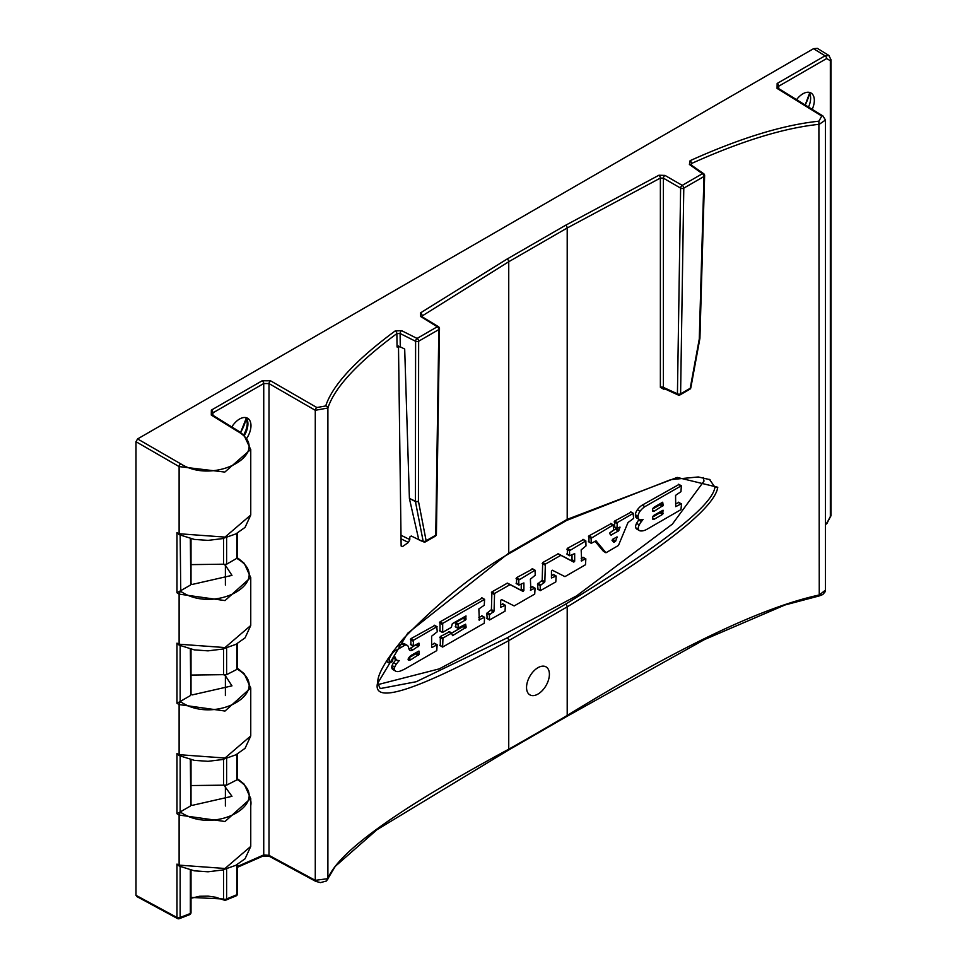<?xml version="1.0" encoding="UTF-8"?>
<svg xmlns="http://www.w3.org/2000/svg" width="967" height="967" viewBox="0 0 967 967"><rect width="100%" height="100%" fill="white"/><g stroke="black" fill="none" stroke-linecap="round" stroke-linejoin="round"><path stroke-width="1.45" d="M137.326 896.361L135.996 895.321L135.996 441.701L137.592 438.933L813.537 48.688L817.357 48.35L828.912 55.494L825.056 55.808A2.26 1.305 60 0 1 826.628 58.552L830.339 60.703L830.339 516.523L827.123 522.639A3203.429 1849.508 -60 0 1 825.467 523.86M189.58 914.673A2.26 2.26 0 0 0 191.007 912.582A2.26 1.305 180 0 1 190.354 913.501A2.26 1.487 -111.4 0 1 189.58 914.673L179.366 918.65A2.26 1.499 -111.1 0 1 178.327 918.529A2.26 1.293 -61.6 0 1 177.481 918.529A2.26 1.293 -61.6 0 1 176.985 917.478L135.996 895.321M179.354 865.948L176.985 864.087L179.113 865.139L225.021 868.487L250.755 846.403L245.062 858.781L235.851 865.308L222.519 870.01L208.026 871.787L194.331 870.82L179.669 866.227A2.26 1.342 -63.5 0 1 179.113 865.151L179.113 815.048L225.021 821.503L250.755 798.404M190.354 759.542L190.789 804.532L190.354 806.079L180.164 811.966L180.769 812.316C215.436 835.899 274.447 801.848 237.362 779.644L226.616 785.144L191.007 785.542M191.007 804.665L192.167 805.378L231.971 796.324L224.054 785.337M236.806 754.345L236.842 779.172M191.007 694.209L192.167 694.922L231.971 685.857L225.384 675.74L223.57 674.664L191.007 675.075M191.007 583.742L192.167 584.455L231.971 575.389L225.384 565.272L223.57 564.196L191.007 564.619M179.354 755.481L176.985 753.619L179.113 754.683L225.021 758.031L250.755 735.935L245.062 748.325L235.851 754.84L222.519 759.542L208.026 761.319L194.331 760.352L179.669 755.759A2.26 1.342 -63.5 0 1 179.113 754.683L179.113 704.58L225.021 711.035L250.755 687.936M190.354 649.075L190.789 694.064L190.354 695.611L180.164 701.498L180.769 701.849C215.436 725.431 274.447 691.381 237.362 669.176L226.616 674.676L224.054 674.869M236.806 643.877L236.842 668.705M179.354 645.013L176.985 643.152L176.985 703.263L180.164 701.498L180.164 645.533M190.354 538.607L190.789 583.597L190.354 585.144L176.985 592.795L179.113 594.113L179.113 644.215A2.26 1.342 -63.5 0 0 179.669 645.291L194.331 649.884L208.026 650.851L222.519 649.075L235.851 644.385L245.062 637.857L250.755 625.48L225.021 647.564L179.113 644.215L176.985 643.152M179.354 534.546L176.985 532.696L179.113 533.748L225.021 537.096L250.755 515.012L245.062 527.39L235.851 533.917L222.519 538.619L208.026 540.384L194.331 539.417L179.669 534.836A2.26 1.342 -63.5 0 1 179.113 533.748L179.113 466.59L224.827 472.065L250.755 449.425L250.755 515.012M137.592 438.933L180.708 463.834C215.339 485.966 274.41 451.891 237.302 431.161L211.29 415.073L211.362 410.117L262.178 380.78L270.603 380.829A2.26 1.257 120 0 0 269.007 383.585L315.278 410.298L327.898 408.001C334.63 387.441 357.621 362.649 396.869 333.603L400.096 333.494L400.278 346.839L397.05 347.008L396.869 333.603A2.26 1.45 53.2 0 0 395.116 330.98L401.571 330.641A2.26 1.16 116.7 0 0 400.096 333.494L415.605 341.291A2.26 1.342 0.1 0 0 418.651 341.218L438.837 329.566L435.754 535.198L426.133 540.746L418.433 501.148A2.26 1.342 -179.9 0 1 415.387 501.232A2.26 1.197 115.4 0 0 415.423 501.571A2.26 1.571 -11 0 0 418.433 501.148L418.651 341.218A2.26 1.305 60 0 0 417.079 338.438A2.26 1.16 116.7 0 0 415.605 341.291L415.387 501.232L409.404 498.392L415.423 501.571L423.135 541.157A2.26 1.318 112.1 0 0 423.691 541.883L419.255 540.07M270.603 380.829L316.874 407.542L325.71 405.947C332.588 385.084 355.723 360.099 395.116 330.98M401.571 330.641L417.079 338.438L437.265 326.786L420.633 316.499L420.427 312.945L507.167 258.999L565.635 225.251L658.938 175.232L664.994 175.414A2.26 1.257 120 0 0 663.398 178.17L663.398 387.38L664.293 388.275M664.994 175.414L682.218 185.362L702.405 173.709L689.398 164.463L690.1 160.679C740.347 138.051 783.27 124.888 818.892 121.201L821.757 116.04L777.069 88.42L777.154 83.464L825.056 55.808L813.537 48.688M136.492 896.361L177.481 918.529A2.26 2.26 0 0 0 179.366 918.65A2.26 1.499 -111.1 0 0 180.152 917.465A2.26 1.305 180 0 1 176.985 917.478L176.985 864.087M236.806 864.812L236.818 894.729A2.26 1.475 -112.6 0 1 236.093 895.889L225.879 900.108A2.26 1.475 -112.3 0 0 226.616 898.947A2.26 1.305 180 0 1 223.57 899.02A2.26 1.185 -64.4 0 0 224.042 900.059A2.26 2.26 0 0 0 225.879 900.108A2.26 1.475 -112.3 0 1 224.815 899.999A2.26 1.185 -64.4 0 1 224.066 900.072M223.57 869.768L223.57 899.02L191.007 897.412M211.29 415.073A2.26 1.305 -58.3 0 1 212.438 414.976L211.821 414.396L212.921 412.861L263.737 383.524L269.007 383.585L269.007 855.36L263.737 854.913A3203.429 1849.508 -60 0 1 237.471 866.432M438.426 326.689A2.26 1.305 -58.3 0 0 437.265 326.786A2.26 1.305 60 0 1 438.837 329.566A2.26 1.33 0.9 0 0 439.489 328.647A2.26 2.26 0 0 0 438.426 326.689L421.588 316.463M436.407 534.28A2.26 1.33 -179.1 0 1 435.754 535.198A2.26 1.305 60 0 1 435.283 536.189A2.26 2.26 0 0 0 436.407 534.28L439.489 328.647M420.633 316.499A2.26 1.305 -58.3 0 1 421.781 316.402M421.6 316.318L508.739 261.743L567.206 227.994L660.376 178.061L663.398 178.17L680.623 188.118A2.26 1.33 0.9 0 0 683.79 188.142L703.976 176.49L699.274 339.018L690.208 388.287L680.599 393.835A2.26 1.33 -179.1 0 1 677.432 393.823A2.26 1.39 114.6 0 0 678.06 394.935L663.918 388.456M679.136 394.802A2.26 1.305 -120 0 0 680.127 394.838A2.26 1.305 -120 0 0 680.599 393.835L683.79 188.142A2.26 1.305 60 0 0 682.218 185.362A2.26 1.257 120 0 0 680.623 188.118L677.432 393.823L663.398 387.38A2.26 1.305 180 0 0 660.376 387.332L663.846 389.302L664.776 388.843M703.686 173.697A2.26 1.39 -54.6 0 0 702.405 173.709A2.26 1.305 60 0 1 703.976 176.49A2.26 1.305 1.7 0 0 704.629 175.595A2.26 2.26 0 0 0 703.686 173.697L690.571 164.595M704.629 175.595L699.927 338.124A2.26 1.305 -178.3 0 1 699.274 339.018A2.26 1.015 10.4 0 0 699.89 338.474A2.26 1.015 10.4 0 0 699.903 338.329M689.398 164.463A2.26 1.39 -54.6 0 1 690.68 164.45M691.103 165.49L691.453 163.532C741.556 140.977 784.164 127.91 819.254 124.308L825.467 120.041L825.467 590.1L819.254 594.983C761.815 607.385 677.794 647.539 567.206 715.435A3203.018 1849.267 -60 0 1 508.739 749.195C398.319 808.847 338.051 852 327.898 878.665L315.278 880.333L269.007 855.36A2.26 1.293 -61.6 0 0 269.503 856.399L263.06 856.049A2.26 1.438 -114 0 0 263.737 854.913L263.737 383.524A2.26 1.305 60 0 0 262.178 380.78M690.1 160.679A2.26 1.136 66 0 1 691.453 163.532L691.429 164.982M777.069 88.42A2.26 1.305 -58.3 0 1 778.23 88.323L777.613 87.731L778.713 86.208L826.628 58.552M825.455 589.955L825.129 591.792L822.784 594.536L819.279 595.914L819.254 594.983L818.892 121.201M246.742 438.329A16.161 9.332 120 0 0 250.973 425.649A16.161 9.332 120 0 0 247.625 418.252A16.161 9.332 120 0 0 231.826 426.967M250.755 805.716A16.161 9.332 120 0 0 250.973 803.069A16.161 9.332 120 0 0 250.755 800.664M709.464 479.378L714.915 487.138C712.764 505.294 662.987 544.3 565.574 604.157L507.228 637.845A2.26 1.354 -118.1 0 1 508.739 640.625C417.091 690.257 373.31 704.653 377.372 683.802L407.711 633.24L508.739 553.112L567.206 519.352L677.19 477.42L717.78 487.271C714.758 507.663 664.571 547.527 567.206 606.865L508.739 640.625L508.739 749.195A2.26 1.318 -119.4 0 1 508.243 750.235L376.997 829.698L335.259 866.359L326.508 880.985L320.524 882.605L315.774 881.384A2.26 1.293 -61.6 0 1 315.278 880.333L315.278 410.298A2.26 1.257 120 0 1 316.874 407.542M422.12 316.608L422.12 315.605A2.26 1.402 55.7 0 0 420.427 312.945M401.16 546.041L402.526 546.585L408.376 542.451L409.803 539.598L409.803 536.999L411.229 536.008L419.726 540.118L418.699 539.356L409.44 498.73M401.136 545.775L402.526 546.585L401.136 545.775L398.489 345.944M400.278 346.839L404.69 349.051L409.404 498.392M419.726 540.118L423.135 541.157A2.26 1.571 169 0 0 426.133 540.746A2.26 1.305 -120 0 1 425.673 541.75A2.26 1.305 -120 0 1 424.682 541.701M409.803 536.999L411.241 536.02L409.803 536.999M658.938 175.232A2.26 1.197 64 0 1 660.376 178.061L660.376 387.332M526.544 687.477A16.161 9.332 -60 0 1 533.591 671.219A16.161 9.332 -60 0 1 546.053 666.892A16.161 9.332 -60 0 1 549.401 674.289A16.161 9.332 -60 0 1 542.342 690.547A16.161 9.332 -60 0 1 529.892 694.874A16.161 9.332 -60 0 1 526.544 687.477M507.228 637.845L416.221 681.723L380.2 688.589L377.783 683.053C377.033 675.039 385.519 660.292 403.239 638.812C439.103 601.861 474.132 573.624 508.328 554.103L566.662 520.427A2.26 1.354 61.9 0 1 566.638 520.439L670.868 479.608L698.283 476.961L710.044 479.68M377.892 684.612L439.26 668.874L576.646 595.829L672.367 524.114L704.012 481.058L703.263 477.505M675.57 503.831L678.822 502.538M642.221 505.125L644.88 506.66A14.021 8.099 120 0 0 640.021 511.301A6.165 3.554 120 0 0 638.063 516.281A4.448 2.575 120 0 0 638.051 516.982A6.431 3.711 120 0 0 639.368 519.557L636.721 518.022A6.431 3.711 -60 0 1 635.392 515.447A4.448 2.575 -60 0 1 635.404 514.746A6.165 3.554 -60 0 1 637.374 509.766A14.021 8.099 -60 0 1 642.221 505.125L678.822 484.576M638.74 520.041L641.387 521.576A12.39 7.156 120 0 0 639.247 524.888A4.968 2.865 120 0 0 638.389 529.312A6.624 3.832 120 0 0 639.465 530.617L636.806 529.082A6.624 3.832 -60 0 1 635.742 527.777A4.968 2.865 -60 0 1 636.588 523.352A12.39 7.156 -60 0 1 638.74 520.041L639.199 519.46M614.637 526.894L614.637 521.056L630.967 512.208M609.839 532.89L616.523 528.236M588.951 541.725L588.951 535.875L610.987 523.739M603.384 551.263L595.031 541.278M567.351 554.188L567.351 548.349L583.343 539.707M538.015 589.096L537.507 584.128L542.185 580.26L542.692 562.589L558.213 553.789L571.159 560.57L572.017 559.651L572.017 554.575M551.456 575.486L553.656 574.809M581.167 558.334L583.343 557.669M516.571 583.512L516.571 577.662L532.563 569.019M487.235 618.409L486.727 613.441L491.405 609.573L491.913 591.901L507.445 583.101L520.379 589.882L521.237 588.976L521.237 583.887M500.676 604.81L502.876 604.121M530.387 587.646L532.563 586.981M440.021 630.822L440.021 621.866L482.098 598.162M455.795 626.821L455.795 622.494L462.988 618.348L463.495 617.224M451.782 633.034L462.988 626.568L463.495 625.444M440.311 645.497L440.311 636.54L449.389 631.886M478.846 617.405L482.098 616.124M410.878 644.53L410.878 638.691L434.618 625.564M408.956 648.905A7.047 4.073 120 0 0 410.286 648.337L416.402 644.409M396.337 647.08L401.909 643.865A5.016 2.901 -60 0 1 403.904 643.563A6.914 3.989 -60 0 1 404.569 643.817L407.216 645.352A6.914 3.989 120 0 0 406.563 645.098A5.016 2.901 120 0 0 404.569 645.4L394.874 650.996A5.754 3.324 120 0 0 393.654 651.963A11.096 6.406 120 0 0 391.176 654.997A8.123 4.69 120 0 0 389.665 657.971A5.077 2.937 120 0 0 389.254 660.11L389.411 663.169L392.239 661.706L392.747 660.207A3.457 1.994 120 0 1 392.88 659.143A1.874 1.076 120 0 1 393.339 658.164A2.139 1.233 120 0 1 393.92 657.548A3.832 2.212 120 0 1 394.439 657.185L394.995 657.028A1.511 0.87 120 0 0 394.995 657.028A1.511 0.87 120 0 1 395.237 657.258A4.255 2.454 120 0 1 395.479 657.886A13.284 7.663 120 0 0 395.745 658.684A7.7 4.448 120 0 0 396.567 659.893A7.434 4.291 120 0 0 396.905 660.135A7.434 4.291 120 0 0 397.921 660.473A33.942 19.594 120 0 0 399.286 660.57A22.821 13.175 120 0 0 396.252 664.269A7.555 4.364 120 0 0 394.741 667.073A3.832 2.212 120 0 0 394.403 668.838A4.787 2.768 120 0 0 394.971 670.566A8.969 5.186 120 0 0 395.696 671.158A8.969 5.186 120 0 0 397.207 671.569A11.374 6.564 120 0 0 400.145 671.098A52.81 30.485 120 0 0 406.176 668.282L436.77 650.622L437.132 644.735L432.116 647.455M387.102 661.597L386.595 660.739M394.633 658.781A7.434 4.291 -60 0 1 394.246 658.612A7.434 4.291 -60 0 1 393.907 658.37A7.7 4.448 -60 0 1 393.521 657.935M395.696 671.158L393.037 669.623A8.969 5.186 -60 0 1 392.312 669.031A4.787 2.768 -60 0 1 391.756 667.303A3.832 2.212 -60 0 1 392.082 665.538A7.555 4.364 -60 0 1 393.605 662.746A22.821 13.175 -60 0 1 396.071 659.651M431.608 644.687L434.618 643.526M678.677 502.211L681.481 504.073L680.973 509.633L647.008 529.239A17.865 10.311 120 0 1 640.601 530.919A6.624 3.832 120 0 1 639.465 530.617M641.387 521.576L643.079 519.472L641.024 519.823A6.431 3.711 120 0 1 639.368 519.557M644.88 506.66L681.336 485.785L680.973 491.659L675.57 495.37L675.715 506.648L681.336 503.747M654.224 507.107A2.502 1.45 120 0 0 652.592 509.319A2.502 1.45 120 0 0 652.979 511.325A2.502 1.45 120 0 0 654.224 511.205L663.193 505.439L662.685 502.224L654.224 507.107M662.685 514.335L663.048 510.213L654.224 515.133A2.502 1.45 120 0 0 652.592 517.345A2.502 1.45 120 0 0 652.979 519.352A2.502 1.45 120 0 0 654.224 519.219L662.685 514.335L660.026 512.8L660.534 511.495M635.742 527.777L638.389 529.312M636.588 523.352L639.247 524.888M635.392 515.447L638.051 516.982M635.404 514.746L638.063 516.281M652.689 509.017L660.026 504.786L660.534 503.469M652.689 517.043L660.026 512.8M617.284 522.591L633.119 513.453L633.627 518.421L628.006 522.518L618.445 545.461L605.958 552.761L596.059 540.867L591.248 543.297L591.103 538.293L613.138 524.984L613.646 529.952L610.189 532.539L609.754 533.687L610.914 535.065L618.469 530.98L619.956 527.063L616.934 528.466L617.284 522.591L614.637 521.056M612.522 539.356L612.099 540.505L614.009 542.318L615.701 541.073L617.079 536.89L612.522 539.356M612.038 540.384L613.308 538.909M581.167 560.824L585.845 558.878L585.482 564.752L564.946 576.622L552.314 570.216L551.456 571.134L551.456 577.976L556.158 576.018L555.807 581.892L540.311 590.668L540.166 585.664L544.844 581.796L545.352 564.124L560.872 555.324L573.818 562.105L574.676 561.186L574.676 553.62L569.66 555.759L569.503 550.755L585.845 540.916L585.99 545.92L581.167 549.872L581.675 561.114M530.387 590.136L535.065 588.19L534.715 594.076L514.166 605.934L501.535 599.54L500.676 600.447L500.676 607.288L505.378 605.33L505.028 611.204L489.532 619.98L489.387 614.976L494.064 611.108L494.572 593.436L510.092 584.636L523.038 591.417L523.896 590.511L523.896 582.932L518.88 585.083L518.723 580.079L535.065 570.228L535.222 575.232L530.387 579.185L530.895 590.426M478.846 619.895L484.6 617.321L484.249 623.207L442.62 647.068L442.971 638.075L451.541 633.131L452.544 635.657L466.154 627.22L465.647 624.198L457.947 628.067L458.455 624.029L465.647 619.883L466.009 615.943L452.351 623.655L451.335 627.365L442.681 632.358L442.681 623.401L484.6 599.359L484.249 605.245L478.846 608.944L479.354 620.185M409.307 649.788L410.673 650.573A4.376 2.526 120 0 1 409.887 650.368A4.376 2.526 120 0 1 409.246 649.667A11.459 6.612 120 0 1 408.884 648.603L408.509 647.382A12.934 7.47 120 0 0 408.001 646.077A6.914 3.989 120 0 0 407.216 645.352M410.673 650.573A7.047 4.073 120 0 0 412.933 649.872L419.086 645.726L418.941 643.115L413.187 646.101L413.538 640.214L436.77 626.809L437.277 631.777L431.608 636.213L431.608 647.165M409.416 660.183A8.244 4.762 120 0 0 411.06 659.615L419.086 654.393L418.941 651.057L411.64 655.106A7.361 4.255 120 0 0 409.887 656.496A5.971 3.445 120 0 0 408.811 657.79A3.203 1.849 120 0 0 408.412 658.442A1.68 0.967 120 0 0 408.134 659.361A1.33 0.762 120 0 0 408.654 660.171A4.219 2.43 120 0 0 409.416 660.183L408.122 659.434M392.312 669.031L394.971 670.566M392.082 665.538L394.741 667.073M393.907 658.37L396.567 659.893M393.859 657.596L395.745 658.684M394.355 657.234L395.479 657.886M392.916 651.54L393.654 651.963M393.799 650.368L394.874 650.996M401.909 643.865L404.569 645.4M403.904 643.563L406.563 645.098M408.558 658.176L411.06 659.615M408.739 657.886L415.931 653.74L416.439 652.338M663.846 389.302A2.26 1.172 63.8 0 1 664.039 388.504M689.749 389.278A2.26 2.26 0 0 0 690.837 387.743A2.26 1.015 -169.6 0 1 690.208 388.287A2.26 1.305 60 0 1 689.749 389.278L680.127 394.838A2.26 2.26 0 0 1 678.06 394.935M812.195 109.319A16.161 9.332 120 0 0 814.335 100.387A16.161 9.332 120 0 0 810.987 92.989A16.161 9.332 120 0 0 796.578 99.661M808.521 107.059A16.161 9.332 120 0 0 810.612 98.235A16.161 9.332 120 0 0 808.908 92.288M180.164 535.065L180.769 591.381C215.436 614.964 274.447 580.913 237.362 558.708L236.842 558.249M236.806 533.421L236.806 558.334L226.616 564.208L224.054 564.402M180.769 591.381A2.26 1.209 121.7 0 0 179.113 594.113L225.021 600.58L250.755 577.468M176.985 753.619L176.985 813.731L180.164 811.966L180.164 756.001M135.996 441.701L179.113 466.59A2.26 1.257 120 0 1 180.708 463.834M176.985 592.795L176.985 532.696M176.985 703.263L179.113 704.58A2.26 1.209 121.7 0 1 180.769 701.849M176.985 813.731L179.113 815.048A2.26 1.209 121.7 0 1 180.769 812.316M237.362 779.644A2.26 1.257 -56.6 0 1 238.511 779.547L237.471 778.87L237.471 753.982M226.616 785.144L226.616 758.479M223.57 785.131L223.57 759.3M237.362 669.176A2.26 1.257 -56.6 0 1 238.511 669.079L237.471 668.402L237.471 643.514M226.616 674.676L226.616 648.011M223.57 674.664L223.57 648.833M225.384 806.031L225.384 786.207M225.384 585.108L225.384 565.272M225.384 695.575L225.384 675.74M237.302 431.161A2.26 1.305 -58.3 0 1 238.462 431.064L212.438 414.976M777.154 83.464A2.26 1.305 60 0 1 778.713 86.208L778.713 88.613M828.864 55.457L831.004 59.773A2.26 1.305 180 0 1 830.339 60.703M831.004 59.773L831.004 515.604A2.26 1.305 180 0 1 830.339 516.523M831.004 515.604L826.87 523.534A2.26 1.112 -126.3 0 0 827.123 522.639M190.354 870.01L190.354 913.501A3202.728 1849.097 -60 0 1 180.152 917.465L180.164 866.468M237.471 864.45L237.471 893.81A2.26 1.305 180 0 1 236.818 894.729A3202.728 1849.097 -60 0 1 226.616 898.947L226.616 868.946M212.921 415.278L212.921 412.861A2.26 1.305 60 0 0 211.362 410.117M325.71 405.947A2.26 1.801 16.9 0 1 327.898 408.001L327.898 878.665A2.26 1.934 -160.2 0 1 327.789 879.221M507.167 258.999A2.26 1.305 60 0 1 508.739 261.743L508.739 553.112A2.26 1.245 58.1 0 1 508.328 554.103M565.635 225.251A2.26 1.305 60 0 1 567.206 227.994L567.206 519.352A2.26 1.354 61.9 0 1 566.662 520.427M821.757 116.04A2.26 1.305 -58.3 0 1 822.917 115.955L778.23 88.323M819.279 595.914L784.999 604.979L704.508 639.55L566.759 716.462A2.26 1.281 -120.6 0 0 567.206 715.435L567.206 606.865A2.26 1.245 -121.9 0 0 565.574 604.157M315.786 881.396A2.26 1.293 -61.6 0 1 315.774 881.384L269.503 856.411M409.803 539.598L401.003 535.247M408.376 542.451L401.051 538.824M377.372 683.802A2.26 1.305 -0 0 0 377.783 683.065M717.78 487.271A2.26 1.305 180 0 1 714.915 487.138M637.374 509.766L640.021 511.301M678.314 484.286L680.973 485.821M678.314 502.248L680.973 503.783M652.459 510.177L654.224 511.205M660.534 503.904L663.193 505.439M660.026 504.786L662.685 506.309M660.534 511.93L663.193 513.465M652.459 518.203L654.224 519.219M630.46 511.918L633.119 513.453M603.239 551.178L605.898 552.713M588.444 541.435L591.103 542.971M588.444 536.758L591.103 538.293M588.951 535.875L591.611 537.41M610.479 523.449L613.138 524.984M610.552 534.642L611.337 535.089M615.81 529.445L618.469 530.98M616.233 528.925L618.892 530.46M619.243 527.305L620.028 527.752M614.13 526.604L616.777 528.139M614.13 521.926L616.777 523.461M616.378 537.132L617.151 537.579M613.042 539.538L615.701 541.073M612.619 540.057L615.266 541.593M613.223 541.871L614.009 542.318M558.213 553.789L560.872 555.324M571.159 560.57L573.818 562.105M557.862 553.825L560.522 555.36M542.692 562.589L545.352 564.124M542.185 563.459L544.844 564.994M542.185 580.26L544.844 581.796M541.677 581.131L544.336 582.666M538.015 583.258L540.662 584.781M537.507 584.128L540.166 585.664M537.507 588.806L540.166 590.341M553.148 574.519L555.807 576.054M582.835 557.379L585.482 558.914M572.017 559.651L574.676 561.186M566.843 553.898L569.503 555.433M566.843 549.22L569.503 550.755M567.351 548.349L570.01 549.885M582.835 539.417L585.482 540.952M532.055 586.691L534.715 588.226M502.369 603.831L505.028 605.366M486.727 618.118L489.387 619.654M486.727 613.441L489.387 614.976M487.235 612.57L489.894 614.105M490.898 610.455L493.557 611.99M491.405 609.573L494.064 611.108M491.405 592.783L494.064 594.318M491.913 591.901L494.572 593.436M507.095 583.137L509.754 584.672M507.445 583.101L510.092 584.636M520.379 589.882L523.038 591.417M521.237 588.976L523.896 590.511M516.076 583.222L518.723 584.757M516.076 578.544L518.723 580.079M516.571 577.662L519.231 579.197M532.055 568.729L534.715 570.264M481.59 615.822L484.249 617.357M439.804 645.207L442.463 646.742M439.804 637.41L442.463 638.945M440.311 636.54L442.971 638.075M448.881 631.596L451.541 633.131M462.988 626.568L465.647 628.103M463.495 625.685L466.154 627.22M455.288 626.531L457.947 628.067M455.288 623.377L457.947 624.912M455.795 622.494L458.455 624.029M462.988 618.348L465.647 619.883M463.495 617.466L466.154 619.001M439.514 630.532L442.173 632.067M439.514 622.736L442.173 624.271M440.021 621.866L442.681 623.401M481.59 597.86L484.249 599.395M434.11 643.236L436.77 644.771M391.756 667.303L394.403 668.838M393.605 662.746L396.252 664.269M386.595 661.307L389.254 662.842M387.61 659.156L389.254 660.11M388.746 657.439L389.665 657.971M410.286 648.337L412.933 649.872M415.931 645.074L418.59 646.609M416.596 644.288L419.086 645.726M410.383 644.24L413.03 645.763M410.383 639.562L413.03 641.097M410.878 638.691L413.538 640.214M434.11 625.274L436.77 626.809M416.439 652.858L419.086 654.393M415.931 653.74L418.59 655.275M245.944 417.611A16.161 9.332 -60 0 1 247.915 423.872A16.161 9.332 -60 0 1 244.3 435.585M246.198 417.925A16.826 9.706 -60 0 1 247.25 422.954A16.826 9.706 -60 0 1 243.624 434.932M240.614 432.503A32.781 18.929 120 0 0 246.247 418.276L240.59 432.479M805.197 104.992A32.781 18.929 120 0 0 809.548 93.291M226.616 564.208L226.616 537.543M237.362 558.708A2.26 1.257 -56.6 0 1 238.511 558.612L237.471 557.935L237.471 533.047M223.57 564.196L223.57 538.365M179.669 866.227L178.677 865.731M250.755 846.403L250.755 798.669L244.252 784.237L238.511 779.547M179.669 755.759L178.677 755.263M250.755 735.935L250.755 688.202L244.252 673.781L238.511 669.079M191.007 694.657L191.007 649.232M179.669 645.291L178.677 644.796M179.669 534.836L178.677 534.328M250.755 449.667L244.047 435.331L238.462 431.064M191.007 912.582L191.007 870.155M224.042 900.059L215.822 897.267L208.231 896.143L199.637 896.252L191.007 898.27M236.093 895.889A2.26 2.26 0 0 0 237.471 893.81M825.467 120.065L822.917 115.955M566.759 716.462L508.243 750.235M263.06 856.049L237.471 867.278M435.283 536.189L425.673 541.75A2.26 2.26 0 0 1 423.691 541.883M678.677 484.249L681.336 485.785M630.81 511.881L633.47 513.417M603.299 551.226L605.958 552.761M588.589 541.762L591.248 543.297M610.842 523.413L613.501 524.948M614.275 526.93L616.934 528.466M537.652 589.133L540.311 590.668M553.499 574.483L556.158 576.018M583.186 557.343L585.845 558.878M567 554.224L569.66 555.759M583.186 539.381L585.845 540.916M532.406 586.655L535.065 588.19M502.731 603.795L505.378 605.33M486.872 618.445L489.532 619.98M516.221 583.548L518.88 585.083M532.406 568.693L535.065 570.228M481.953 615.786L484.6 617.321M439.961 645.533L442.62 647.068M449.232 631.56L451.891 633.095M455.433 626.858L458.092 628.393M439.671 630.859L442.33 632.394M481.953 597.824L484.6 599.359M434.473 643.2L437.132 644.735M394.246 658.612L396.905 660.135M386.752 661.633L389.411 663.169M410.528 644.566L413.187 646.101M434.473 625.238L437.132 626.773M699.927 338.124A2.26 2.26 0 0 1 699.89 338.474L690.837 387.743M247.25 422.954L245.799 417.587M826.87 523.534L825.467 524.561M809.536 93.279L805.173 104.98M250.755 625.48L250.755 577.734L244.252 563.314L238.511 558.624M191.007 584.189L191.007 538.764M191.007 805.124L191.007 759.699"/></g></svg>
